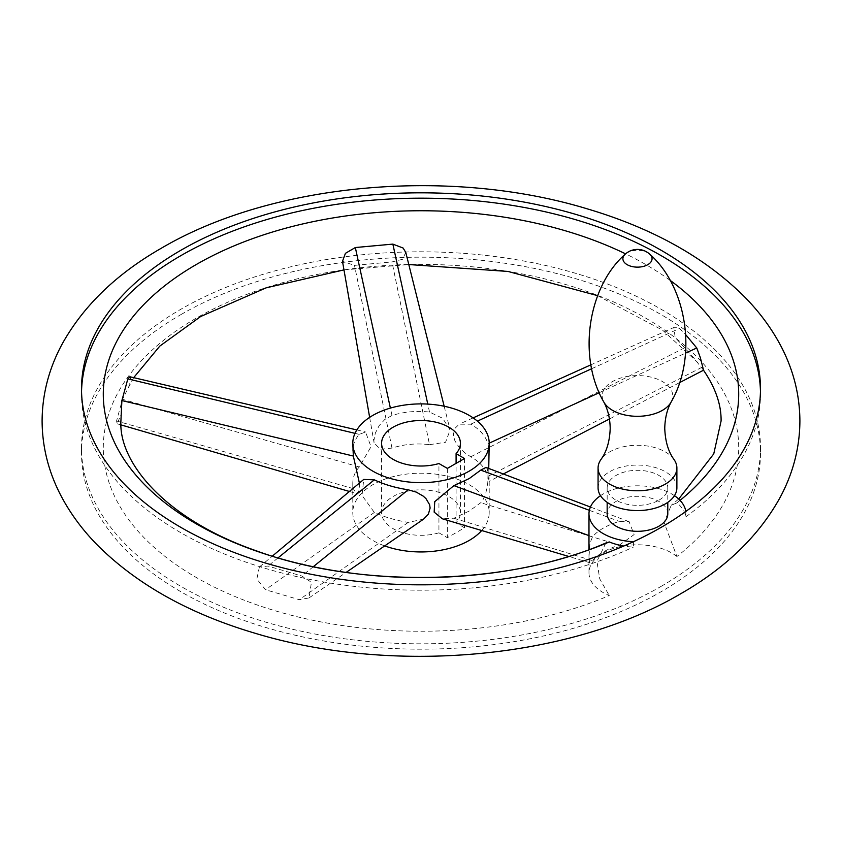 <?xml version="1.0" encoding="UTF-8"?>
<svg xmlns="http://www.w3.org/2000/svg" width="842" height="842" viewBox="0 0 842 842"><rect width="100%" height="100%" fill="white"/><g stroke="black" fill="none" stroke-linecap="round" stroke-linejoin="round"><path stroke-width="0.63" stroke-dasharray="4.21 3.16" d="M673.979 459.448A39.406 22.755 0 0 0 609.619 451.933A39.406 22.755 0 0 0 600.988 459.448M676.884 487.823A39.406 22.755 0 0 0 652.561 466.805A39.406 22.755 0 0 0 609.619 471.731A39.406 22.755 0 0 0 598.073 487.823M658.918 500.201A30.312 17.503 0 0 0 667.79 487.823A30.312 17.503 0 0 0 649.077 471.657A30.312 17.503 0 0 0 616.049 475.446A30.312 17.503 0 0 0 607.166 487.823A30.312 17.503 0 0 0 625.88 503.99A30.312 17.503 0 0 0 658.918 500.201M667.79 513.809A30.312 17.503 0 0 0 649.077 497.643A30.312 17.503 0 0 0 616.049 501.432A30.312 17.503 0 0 0 607.166 513.809M674.453 495.685A48.499 27.997 0 0 0 600.504 495.685M180.946 314.582A339.494 196.007 180 0 1 550.921 272.092A339.494 196.007 180 0 1 760.494 453.175A339.494 196.007 180 0 1 661.054 591.768A339.494 196.007 180 0 1 291.079 634.258A339.494 196.007 180 0 1 81.506 453.175A339.494 196.007 180 0 1 180.946 314.582M661.054 586.411A339.494 196.007 0 0 0 760.494 447.807A339.494 196.007 0 0 0 550.921 266.725A339.494 196.007 0 0 0 180.946 309.214A339.494 196.007 0 0 0 81.506 447.807A339.494 196.007 0 0 0 291.079 628.9A339.494 196.007 0 0 0 661.054 586.411M676.926 556.509A48.499 27.997 0 0 0 622.659 546.132A48.499 27.997 0 0 0 588.979 572.792A48.499 27.997 0 0 0 589.147 575.128A48.499 27.997 0 0 0 609.261 595.568A317.708 183.43 180 0 1 180.02 567.35A317.708 183.43 180 0 1 196.344 318.108A317.708 183.43 180 0 1 628.048 308.688A317.708 183.43 180 0 1 676.926 556.509L664.106 522.577L671.211 505.305L676.926 502.885A48.499 27.997 180 0 1 685.809 516.841L685.809 511.473M685.809 516.841A339.494 196.007 0 0 0 760.494 394.193A339.494 196.007 0 0 0 760.463 391.509M605.851 543.006L596.936 561.351L599.746 578.907L609.261 595.568M633.437 541.711L633.437 547.079A48.499 27.997 180 0 1 623.764 546.026M129.9 376.763L130.584 377.374L128.7 387.12L122.5 399.308L116.554 420.968L117.143 423.779L121.227 414.148M259.389 566.982L256.852 579.001L265.504 589.747L299.352 599.704L308.993 597.946L311.435 582.296L301.804 576.012L267.956 566.056L259.389 566.982M703.459 370.133L693.419 357.471L675.179 337.484L673.853 327.696L674.747 327.075L679.526 328.433L685.767 334.737M405.781 252.442L402.529 259.304L392.014 261.936L354.493 265.367L342.483 261.325M676.926 502.885A317.708 183.43 0 0 0 680.041 500.39M670.085 280.323A317.708 183.43 0 0 0 625.595 253.852M423.61 519.125L408.191 522.408C395.277 520.24 383.994 516.925 374.343 512.452L362.028 495.433L363.733 479.435M359.387 483.087L359.345 488.897L358.797 491.149L356.987 493.37L356.04 493.401L353.335 488.644L352.798 483.371C352.84 477.225 354.998 471.762 359.271 466.984L371.017 446.723L365.565 431.988L359.271 434.377C354.998 439.271 352.84 444.765 352.798 450.849M489.202 455.196L487.992 443.723C485.424 435.746 479.677 429.231 470.741 424.179L459.279 424.179L455.059 428.252L453.354 434.356L454.88 440.829L458.964 447.081L464.784 452.754L470.741 456.796C479.677 461.679 485.424 468.194 487.992 476.33L489.202 481.256L488.739 468.447M429.515 444.66L445.555 442.271L450.102 430.03L442.724 418.316L429.515 412.054C416.443 410.633 403.939 411.77 391.993 415.485L384.847 419.432L379.142 425.673L375.322 433.125L373.901 440.545L374.08 442.787L380.152 449.249L391.993 448.091C403.939 444.218 416.443 443.081 429.515 444.66L392.014 261.936M481.708 530.513A68.202 39.374 0 0 0 489.202 512.578A68.202 39.374 0 0 0 447.102 476.193A68.202 39.374 0 0 0 372.774 484.729A68.202 39.374 0 0 0 352.798 512.578A68.202 39.374 0 0 0 384.678 545.9M486.013 467.415L487.223 468.762L488.002 472.993L487.76 483.045L485.613 494.243L482.613 500.537L480.75 502.716L469.226 511.052L453.891 518.23L442.334 518.788M619.354 545.111L634.11 534.586L629.111 521.703L619.354 521.419C606.777 525.24 597.82 530.407 592.494 536.922L589.947 543.195L589.021 556.636L589.463 562.414L592.494 560.614C597.82 554.341 606.777 549.173 619.354 545.111L480.75 502.716M81.537 391.509A339.494 196.007 0 0 0 81.506 394.193A339.494 196.007 0 0 0 274.145 570.908A339.494 196.007 0 0 0 633.437 547.079M438.935 532.828L447.365 537.691L464.51 527.797L456.09 522.935A39.406 22.755 0 0 0 460.406 512.578A39.406 22.755 0 0 0 436.082 491.56A39.406 22.755 0 0 0 393.14 496.485A39.406 22.755 0 0 0 381.594 512.578A39.406 22.755 0 0 0 438.935 532.828L438.935 463.532M464.51 458.501L464.51 527.797M447.365 468.394L447.365 537.691M456.09 522.935L456.09 463.363M671.169 401.971A35.269 20.366 0 0 0 655.697 378.511A35.269 20.366 0 0 0 612.544 381.542A35.269 20.366 0 0 0 603.788 401.971M649.856 254.284A14.577 8.409 0 0 0 627.174 252.779A14.577 8.409 0 0 0 625.101 254.284M408.191 522.408L299.352 599.704M374.343 512.452L265.504 589.747M313.308 566.687L301.804 576.012M359.271 466.984L122.5 399.308M359.271 434.377L354.998 433.346M353.335 488.644L116.554 420.968M487.992 443.723L489.202 443.166M599.304 392.667L685.514 353.135M470.741 424.179L477.393 421.126M591.737 368.691L679.526 328.433M589.358 510.315L619.354 521.419M588.979 535.628L592.494 536.922M487.992 476.33L701.586 367.48M429.515 412.054L427.778 404.097M391.993 415.485L390.383 408.086M453.891 518.23L592.494 560.614M278.06 557.857L267.956 566.056M470.741 456.796L684.336 347.935M391.993 448.091L354.493 265.367M667.79 487.823L667.79 502.358M760.494 447.807L760.494 453.175M760.494 388.825L760.494 394.193M133.678 377.648L128.7 387.12M343.968 269.893L408.791 264.535M597.641 295.658L662.654 330.232L697.492 362.26M678.694 499.053L671.211 505.305M308.993 597.946L346.125 572.413M356.829 429.936L365.565 431.988M489.202 481.256L489.202 512.578M629.111 521.703L590.421 507.031M679.452 382.689L609.45 418.99M503.348 473.993L489.191 481.329M444.166 406.244L450.102 430.03M589.81 562.73L568.687 556.436M259.42 566.95L272.324 556.13M674.747 327.075L590.979 364.797M473.13 417.885L460.269 423.673M369.649 417.358L374.08 442.787M117.143 423.779L121.016 424.905M349.398 491.465L356.04 493.401M588.979 572.792L588.979 549.626M81.506 388.825L81.506 394.193M81.506 447.807L81.506 453.175M607.166 487.823L607.166 502.358M381.594 443.271L381.594 512.578M460.406 443.271L460.406 512.578M352.798 483.371L352.798 512.578"/><path stroke-width="1.26" d="M600.988 459.448A39.406 22.755 0 0 0 598.073 468.026A39.406 22.755 0 0 0 622.406 489.044A39.406 22.755 0 0 0 665.348 484.108A39.406 22.755 0 0 0 676.884 468.026A39.406 22.755 0 0 0 673.979 459.448C668.327 451.712 665.254 441.376 664.759 428.42C664.959 418.253 667.096 409.433 671.169 401.971A35.269 20.366 0 0 1 662.422 410.338A35.269 20.366 0 0 1 603.788 401.971C607.871 409.433 610.008 418.253 610.197 428.42C609.713 441.376 606.64 451.712 600.988 459.448M598.073 468.026L598.073 487.823A39.406 22.755 0 0 0 622.406 508.842A39.406 22.755 0 0 0 665.348 503.905A39.406 22.755 0 0 0 676.884 487.823L676.884 468.026M607.166 502.358L607.166 513.809A30.312 17.503 0 0 0 625.88 529.976A30.312 17.503 0 0 0 658.918 526.187A30.312 17.503 0 0 0 667.79 513.809L667.79 502.358M600.504 495.685A48.499 27.997 0 0 0 588.979 513.809A48.499 27.997 0 0 0 589.147 516.146A48.499 27.997 0 0 0 633.437 541.711A339.494 196.007 180 0 1 274.145 565.54A339.494 196.007 180 0 1 81.506 388.825A339.494 196.007 180 0 1 180.946 250.232A339.494 196.007 180 0 1 550.921 207.742A339.494 196.007 180 0 1 760.494 388.825A339.494 196.007 180 0 1 685.809 511.473A48.499 27.997 0 0 0 674.453 495.685M760.463 391.509A339.494 196.007 0 0 0 548.774 212.594A339.494 196.007 0 0 0 180.946 255.589A339.494 196.007 0 0 0 81.537 391.509M623.764 546.026A48.499 27.997 180 0 1 609.261 541.943L605.851 543.006C508.305 585.579 360.955 589.147 257.02 551.068C166.474 519.861 118.469 463.089 120.911 421L121.89 400.55L127.837 378.879L129.9 376.763L356.829 429.936M685.767 334.737L696.766 347.978L700.376 357.745L703.533 370.206L679.452 382.689M369.649 417.358L342.483 261.325L345.43 253.326L355.335 247.537L392.856 244.106L403.129 248.053L405.781 252.442L444.166 406.244M680.041 500.39A317.708 183.43 0 0 0 670.085 280.323M625.595 253.852A317.708 183.43 0 0 0 196.344 264.483A317.708 183.43 0 0 0 180.02 513.725A317.708 183.43 0 0 0 609.261 541.943M272.324 556.13L363.733 479.435L374.343 479.835C383.994 484.476 395.277 487.792 408.191 489.791L416.264 492.107L423.21 496.117L425.968 498.622L429.62 504.716L430.115 508.042L428.378 514.146L423.61 519.125L346.125 572.413M488.739 468.447L489.202 443.271A68.202 39.374 0 0 0 447.102 406.897A68.202 39.374 0 0 0 372.774 415.432A68.202 39.374 0 0 0 352.798 443.271A68.202 39.374 0 0 0 394.898 479.656A68.202 39.374 0 0 0 469.226 471.12A68.202 39.374 0 0 0 489.202 443.271M384.678 545.9A68.202 39.374 0 0 0 469.226 540.417A68.202 39.374 0 0 0 481.708 530.513M568.687 556.436L442.334 518.788L434.156 512.125L434.735 501.664L453.891 485.613L469.226 478.572L480.75 470.11L486.013 467.415L590.421 507.031M352.798 443.271L353.335 456.038L359.387 483.087M393.14 427.189A39.406 22.755 0 0 0 381.594 443.271A39.406 22.755 0 0 0 438.935 463.532L447.365 468.394L464.51 458.501L456.09 453.627A39.406 22.755 0 0 0 460.406 443.271A39.406 22.755 0 0 0 436.082 422.252A39.406 22.755 0 0 0 393.14 427.189M456.09 463.363L456.09 453.627M603.788 401.971C576.97 355.629 588.516 286.48 625.101 254.284A14.577 8.409 0 0 0 628.427 265.325A14.577 8.409 0 0 0 647.782 264.683A14.577 8.409 0 0 0 649.856 254.284C686.451 286.48 697.997 355.629 671.169 401.971M685.809 511.473A339.494 196.007 180 0 1 661.054 527.418A339.494 196.007 180 0 1 633.437 541.711M408.191 489.791L313.308 566.687M354.998 433.346L127.837 378.879M489.202 443.166L599.304 392.667M685.514 353.135L696.766 347.978M477.393 421.126L591.737 368.691M480.75 470.11L589.358 510.315M453.891 485.613L588.979 535.628M427.778 404.097L392.856 244.106M390.383 408.086L355.335 247.537M374.343 479.835L278.06 557.857M353.335 456.038L121.89 400.55M649.856 254.284A18.187 18.187 0 0 0 625.101 254.284M799.9 421C799.742 393.972 792.975 368.154 779.576 343.557C770.704 327.327 759.41 312.14 745.696 298.005C706.301 258.252 653.602 228.571 587.6 208.953C450.123 167.021 272.45 182.672 161.243 248.274C116.606 273.85 83.674 305.614 62.424 343.557C49.025 368.154 42.258 393.972 42.1 421C42.258 448.028 49.025 473.846 62.424 498.443C71.296 514.673 82.59 529.86 96.304 543.995C135.699 583.748 188.398 613.429 254.4 633.047C391.877 674.979 569.55 659.328 680.757 593.726C725.394 568.15 758.326 536.386 779.576 498.443C792.975 473.846 799.742 448.028 799.9 421M343.968 269.893L266.072 287.859L200.649 316.529L159.833 346.073L133.678 377.648M408.791 264.535L508.052 271.45L597.641 295.658M678.694 499.053L713.742 453.901L721.089 421C721.373 404.76 715.489 387.804 703.459 370.133M609.45 418.99L503.348 473.993M590.979 364.797L473.13 417.885M121.016 424.905L349.398 491.465M588.979 549.626L588.979 513.809"/></g></svg>
